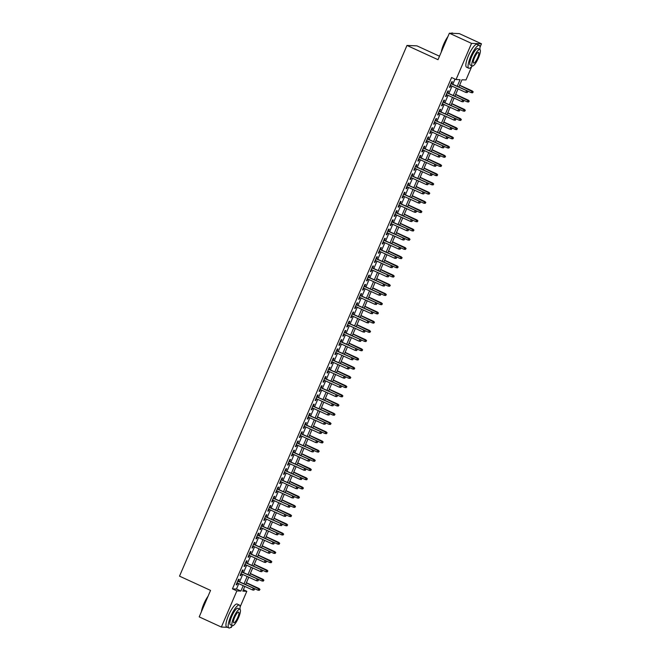 <?xml version="1.0" encoding="UTF-8"?>
<svg xmlns="http://www.w3.org/2000/svg" width="661" height="661" viewBox="0 0 661 661"><rect width="100%" height="100%" fill="white"/><g stroke="black" fill="none" stroke-linecap="round" stroke-linejoin="round"><path stroke-width="0.99" d="M439.499 56.218L416.926 45.857L406.969 45.452L179.519 576.152L210.553 590.397L199.201 616.887L221.369 627.058L236.869 590.901L240.901 591.058L243.207 585.679M406.969 45.452L438.012 59.697L449.364 33.207L459.312 33.612L481.481 43.791L480.01 47.237M471.756 66.48L465.988 79.948L461.948 79.791L458.833 87.054M243.388 589.728L246.817 591.298L240.108 606.955M231.862 626.207L231.317 627.463L230.573 627.438M238.357 581.267L239.199 579.292L238.53 579.267L236.159 584.795L236.836 584.82L237.58 583.093M242.306 572.046L243.149 570.079L242.48 570.055L240.108 575.582L240.786 575.607L241.521 573.88M246.256 562.833L247.098 560.867L246.429 560.842L244.058 566.37L244.735 566.394L245.471 564.668M250.205 553.621L251.048 551.654L250.379 551.629L248.007 557.157L248.676 557.182L249.42 555.447M254.155 544.408L254.997 542.441L254.328 542.417L251.957 547.944L252.626 547.969L253.37 546.234M258.104 535.195L258.947 533.229L258.277 533.204L255.906 538.732L256.575 538.756L257.319 537.021M262.053 525.982L262.896 524.016L262.227 523.991L259.856 529.519L260.525 529.544L261.269 527.808M266.003 516.77L266.846 514.803L266.176 514.77L263.805 520.298L264.474 520.331L265.218 518.596M269.952 507.557L270.795 505.591L270.126 505.558L267.755 511.085L268.424 511.118L269.167 509.383M273.902 498.344L274.745 496.378L274.067 496.345L271.704 501.873L272.373 501.906L273.117 500.17M277.851 489.132L278.694 487.157L278.017 487.132L275.654 492.66L276.323 492.685L277.066 490.958M281.801 479.911L282.644 477.944L281.966 477.92L279.603 483.447L280.272 483.472L281.016 481.745M285.75 470.698L286.593 468.732L285.916 468.707L283.544 474.234L284.222 474.259L284.965 472.532M289.7 461.485L290.543 459.519L289.865 459.494L287.494 465.022L288.171 465.047L288.915 463.311M293.641 452.273L294.492 450.306L293.815 450.281L291.443 455.809L292.121 455.834L292.864 454.099M297.59 443.06L298.433 441.094L297.764 441.069L295.393 446.596L296.07 446.621L296.814 444.886M301.54 433.847L302.383 431.881L301.713 431.856L299.342 437.384L300.02 437.408L300.755 435.673M305.489 424.635L306.332 422.668L305.663 422.635L303.292 428.163L303.969 428.196L304.704 426.461M309.439 415.422L310.282 413.456L309.612 413.422L307.241 418.95L307.91 418.983L308.654 417.248M313.388 406.209L314.231 404.235L313.562 404.21L311.191 409.737L311.86 409.77L312.603 408.035M317.338 396.997L318.181 395.022L317.511 394.997L315.14 400.525L315.809 400.549L316.553 398.823M321.287 387.776L322.13 385.809L321.461 385.784L319.089 391.312L319.759 391.337L320.502 389.61M325.237 378.563L326.08 376.596L325.41 376.572L323.039 382.099L323.708 382.124L324.452 380.397M329.186 369.35L330.029 367.384L329.36 367.359L326.988 372.887L327.658 372.911L328.401 371.176M333.136 360.138L333.979 358.171L333.301 358.146L330.938 363.674L331.607 363.699L332.351 361.964M337.085 350.925L337.928 348.958L337.25 348.934L334.887 354.461L335.557 354.486L336.3 352.751M341.035 341.712L341.877 339.746L341.2 339.713L338.837 345.249L339.506 345.273L340.25 343.538M344.984 332.5L345.827 330.533L345.149 330.5L342.778 336.028L343.456 336.061L344.199 334.326M348.925 323.287L349.776 321.32L349.099 321.287L346.728 326.815L347.405 326.848L348.149 325.113M352.875 314.074L353.726 312.099L353.048 312.075L350.677 317.602L351.355 317.635L352.098 315.9M356.824 304.861L357.667 302.887L356.998 302.862L354.627 308.39L355.304 308.414L356.048 306.687M360.774 295.641L361.617 293.674L360.947 293.649L358.576 299.177L359.254 299.202L359.989 297.475M364.723 286.428L365.566 284.461L364.897 284.437L362.525 289.964L363.203 289.989L363.938 288.262M368.673 277.215L369.516 275.249L368.846 275.224L366.475 280.751L367.144 280.776L367.888 279.041M372.622 268.002L373.465 266.036L372.796 266.011L370.424 271.539L371.094 271.564L371.837 269.828M376.572 258.79L377.414 256.823L376.745 256.799L374.374 262.326L375.043 262.351L375.787 260.616M380.521 249.577L381.364 247.611L380.695 247.578L378.323 253.113L378.993 253.138L379.736 251.403M384.471 240.364L385.313 238.398L384.644 238.365L382.273 243.892L382.942 243.926L383.686 242.19M388.42 231.152L389.263 229.185L388.594 229.152L386.222 234.68L386.892 234.713L387.635 232.978M392.37 221.939L393.212 219.964L392.535 219.939L390.172 225.467L390.841 225.5L391.585 223.765M396.319 212.726L397.162 210.752L396.484 210.727L394.121 216.254L394.791 216.279L395.534 214.552M400.269 203.505L401.111 201.539L400.434 201.514L398.071 207.042L398.74 207.067L399.484 205.34M404.218 194.293L405.061 192.326L404.383 192.301L402.012 197.829L402.689 197.854L403.433 196.127M408.159 185.08L409.01 183.114L408.333 183.089L405.961 188.616L406.639 188.641L407.383 186.906M412.109 175.867L412.96 173.901L412.282 173.876L409.911 179.404L410.588 179.428L411.332 177.693M416.058 166.655L416.901 164.688L416.232 164.663L413.86 170.191L414.538 170.216L415.282 168.481M420.008 157.442L420.85 155.475L420.181 155.442L417.81 160.978L418.487 161.003L419.223 159.268M423.957 148.229L424.8 146.263L424.131 146.23L421.759 151.757L422.437 151.79L423.172 150.055M427.907 139.017L428.749 137.05L428.08 137.017L425.709 142.545L426.378 142.578L427.122 140.843M431.856 129.804L432.699 127.829L432.03 127.804L429.658 133.332L430.328 133.357L431.071 131.63M435.806 120.583L436.648 118.616L435.979 118.592L433.608 124.119L434.277 124.144L435.021 122.417M439.755 111.37L440.598 109.404L439.929 109.379L437.557 114.907L438.226 114.931L438.97 113.205M443.705 102.158L444.547 100.191L443.878 100.166L441.507 105.694L442.176 105.719L442.92 103.984M447.654 92.945L448.497 90.978L447.828 90.954L445.456 96.481L446.125 96.506L446.869 94.771M457.238 86.318L460.064 79.708L456.032 79.551L451.603 77.511L232.432 588.86L236.473 589.025L238.778 583.638M239.563 581.812L242.727 574.426M243.512 572.6L246.677 565.213M247.462 563.387L250.626 556M251.403 554.174L254.576 546.787M255.353 544.961L258.525 537.575M259.302 535.749L262.467 528.362M263.252 526.536L266.416 519.149M267.201 517.323L270.366 509.937M271.15 508.102L274.315 500.724M275.1 498.89L278.264 491.503M279.049 489.677L282.214 482.29M282.999 480.464L286.163 473.078M286.948 471.252L290.113 463.865M290.898 462.039L294.062 454.652M294.847 452.826L298.012 445.44M298.797 443.614L301.961 436.227M302.746 434.401L305.911 427.014M306.696 425.188L309.86 417.802M310.637 415.967L313.81 408.589M314.586 406.755L317.759 399.368M318.536 397.542L321.7 390.155M322.485 388.329L325.65 380.943M326.435 379.117L329.599 371.73M330.384 369.904L333.549 362.517M334.334 360.691L337.498 353.305M338.283 351.478L341.448 344.092M342.233 342.266L345.397 334.879M346.182 333.053L349.347 325.666M350.132 323.832L353.296 316.454M354.081 314.619L357.246 307.233M358.031 305.407L361.195 298.02M361.98 296.194L365.145 288.807M365.93 286.981L369.094 279.595M369.871 277.769L373.044 270.382M373.82 268.556L376.993 261.169M377.77 259.343L380.934 251.957M381.719 250.131L384.884 242.744M385.669 240.91L388.833 233.531M389.618 231.697L392.783 224.319M393.568 222.484L396.732 215.098M397.517 213.272L400.682 205.885M401.467 204.059L404.631 196.672M405.416 194.846L408.581 187.46M409.366 185.634L412.53 178.247M413.315 176.421L416.48 169.034M417.265 167.208L420.429 159.822M421.214 157.996L424.379 150.609M425.163 148.775L428.328 141.396M429.105 139.562L432.277 132.175M433.054 130.349L436.227 122.963M437.004 121.137L440.168 113.75M440.953 111.924L444.118 104.537M444.903 102.711L448.067 95.324M448.852 93.498L452.017 86.112M452.802 84.286L455.032 79.089M451.603 83.732L452.446 81.766L451.769 81.741L449.406 87.269L450.075 87.293L450.819 85.558M449.364 33.207L471.533 43.386L481.481 43.791M227.491 627.306L221.369 627.058M232.432 588.86L236.869 590.901M456.032 79.551L471.533 43.386M243.992 583.853L247.156 576.466M247.941 574.632L251.106 567.254M251.891 565.419L255.055 558.033M255.84 556.207L259.005 548.82M259.79 546.994L262.954 539.607M263.739 537.781L266.904 530.395M267.688 528.569L270.853 521.182M271.638 519.356L274.802 511.969M275.587 510.143L278.752 502.757M279.537 500.931L282.701 493.544M283.486 491.718L286.651 484.331M287.436 482.497L290.6 475.119M291.377 473.284L294.55 465.898M295.327 464.072L298.499 456.685M299.276 454.859L302.441 447.472M303.225 445.646L306.39 438.26M307.175 436.434L310.34 429.047M311.124 427.221L314.289 419.834M315.074 418.008L318.238 410.621M319.023 408.795L322.188 401.409M322.973 399.583L326.137 392.196M326.922 390.362L330.087 382.983M330.872 381.149L334.036 373.762M334.821 371.936L337.986 364.55M338.771 362.724L341.935 355.337M342.72 353.511L345.885 346.124M346.67 344.298L349.834 336.912M350.611 335.086L353.784 327.699M354.56 325.873L357.733 318.486M358.51 316.66L361.674 309.274M362.459 307.439L365.624 300.061M366.409 298.227L369.573 290.84M370.358 289.014L373.523 281.627M374.308 279.801L377.472 272.415M378.257 270.589L381.422 263.202M382.207 261.376L385.371 253.989M386.156 252.163L389.321 244.777M390.106 242.951L393.27 235.564M394.055 233.738L397.22 226.351M398.005 224.525L401.169 217.139M401.954 215.304L405.119 207.926M405.904 206.092L409.068 198.705M409.845 196.879L413.018 189.492M413.794 187.666L416.967 180.279M417.744 178.453L420.908 171.067M421.693 169.241L424.858 161.854M425.643 160.028L428.807 152.641M429.592 150.815L432.757 143.429M433.542 141.603L436.706 134.216M437.491 132.39L440.656 125.003M441.441 123.169L444.605 115.791M445.39 113.956L448.555 106.57M449.34 104.744L452.504 97.357M453.289 95.531L456.454 88.144M244.81 586.414L242.785 591.141L246.817 591.298M458.056 88.88L454.884 96.266M454.107 98.092L450.942 105.479M450.158 107.305L446.993 114.692M446.208 116.518L443.044 123.904M442.259 125.739L439.094 133.117M438.309 134.951L435.145 142.338M434.36 144.164L431.195 151.551M430.41 153.377L427.246 160.763M426.461 162.589L423.296 169.976M422.511 171.802L419.347 179.189M418.562 181.015L415.397 188.402M414.612 190.228L411.448 197.614M410.663 199.44L407.498 206.827M406.713 208.653L403.549 216.04M402.772 217.874L399.599 225.252M398.823 227.087L395.65 234.473M394.873 236.299L391.709 243.686M390.924 245.512L387.759 252.899M386.974 254.725L383.81 262.111M383.025 263.937L379.86 271.324M379.075 273.15L375.911 280.537M375.126 282.363L371.961 289.749M371.176 291.575L368.012 298.962M367.227 300.796L364.062 308.175M363.277 310.009L360.113 317.396M359.328 319.222L356.163 326.608M355.378 328.434L352.214 335.821M351.429 337.647L348.264 345.034M347.479 346.86L344.315 354.246M343.538 356.072L340.365 363.459M339.589 365.285L336.416 372.672M335.639 374.498L332.475 381.884M331.69 383.711L328.525 391.097M327.74 392.931L324.576 400.31M323.791 402.144L320.626 409.531M319.841 411.357L316.677 418.744M315.892 420.57L312.727 427.956M311.942 429.782L308.778 437.169M307.993 438.995L304.828 446.382M304.043 448.208L300.879 455.594M300.094 457.42L296.929 464.807M296.145 466.633L292.98 474.02M292.195 475.846L289.031 483.232M288.246 485.067L285.081 492.445M284.304 494.279L281.132 501.666M280.355 503.492L277.182 510.879M276.405 512.705L273.241 520.091M272.456 521.917L269.291 529.304M268.506 531.13L265.342 538.517M264.557 540.343L261.392 547.729M260.608 549.555L257.443 556.942M256.658 558.768L253.494 566.155M252.709 567.981L249.544 575.367M248.759 577.202L245.595 584.58M236.473 589.025L240.901 591.058M449.505 87.029L450.075 87.293M445.555 96.242L446.125 96.506M441.606 105.454L442.176 105.719M437.656 114.675L438.226 114.931M433.707 123.888L434.277 124.144M429.757 133.101L430.328 133.357M425.808 142.313L426.378 142.578M421.858 151.526L422.437 151.79M417.909 160.739L418.487 161.003M413.96 169.951L414.538 170.216M410.018 179.164L410.588 179.428M406.069 188.377L406.639 188.641M402.119 197.589L402.689 197.854M398.17 206.81L398.74 207.067M394.22 216.023L394.791 216.279M390.271 225.236L390.841 225.5M386.321 234.448L386.892 234.713M382.372 243.661L382.942 243.926M378.423 252.874L378.993 253.138M374.473 262.087L375.043 262.351M370.524 271.299L371.094 271.564M366.574 280.512L367.144 280.776M362.625 289.725L363.203 289.989M358.675 298.946L359.254 299.202M354.726 308.158L355.304 308.414M350.784 317.371L351.355 317.635M346.835 326.584L347.405 326.848M342.885 335.796L343.456 336.061M338.936 345.009L339.506 345.273M334.987 354.222L335.557 354.486M331.037 363.434L331.607 363.699M327.088 372.647L327.658 372.911M323.138 381.86L323.708 382.124M319.189 391.081L319.759 391.337M315.239 400.293L315.809 400.549M311.29 409.506L311.86 409.77M307.34 418.719L307.91 418.983M303.391 427.931L303.969 428.196M299.441 437.144L300.02 437.408M295.492 446.357L296.07 446.621M291.551 455.569L292.121 455.834M287.601 464.782L288.171 465.047M283.652 474.003L284.222 474.259M279.702 483.216L280.272 483.472M275.753 492.428L276.323 492.685M271.803 501.641L272.373 501.906M267.854 510.854L268.424 511.118M263.904 520.067L264.474 520.331M259.955 529.279L260.525 529.544M256.005 538.492L256.575 538.756M252.056 547.705L252.626 547.969M248.106 556.917L248.676 557.182M244.157 566.138L244.735 566.394M240.207 575.351L240.786 575.607M236.258 584.564L236.836 584.82M467.567 91.664L467.178 92.581L467.839 91.672L466.468 90.755L465.757 92.416L450.248 85.302M450.959 83.641L466.955 90.78L451.033 83.468M467.839 91.672L466.955 90.78M465.757 92.416L467.178 92.581M472.557 92.796L473.218 91.887L472.557 92.796L471.136 92.631L472.334 90.995L459.643 85.17M472.945 91.879L459.569 85.343M471.136 92.631L458.858 86.996M472.334 90.995L473.218 91.887M441.284 52.054A12.286 3.057 -65.3 0 1 443.705 44.237A12.286 3.057 -65.3 0 1 447.96 36.495M453.19 33.364L452.504 33.05A12.592 3.131 114.7 0 0 451.603 33.1A12.592 3.131 114.7 0 0 451.232 33.29M447.555 37.437A12.592 3.131 114.7 0 0 443.895 44.361A12.592 3.131 114.7 0 0 441.598 51.335M479.787 49.451A12.592 3.131 114.7 0 0 479.291 45.345A12.592 3.131 114.7 0 0 470.673 56.648A12.592 3.131 114.7 0 0 468.781 68.232A12.592 3.131 114.7 0 0 472.227 65.926M479.291 45.345L477.068 44.32A12.592 3.131 114.7 0 0 468.459 55.631A12.592 3.131 114.7 0 0 466.567 67.207L468.781 68.232M472.293 65.96L470.252 65.026A9.064 2.256 -65.3 0 1 471.615 56.689A9.064 2.256 -65.3 0 1 477.82 48.542L479.853 49.484A9.064 2.256 114.7 0 0 473.656 57.623A9.064 2.256 114.7 0 0 472.293 65.96A9.064 2.256 114.7 0 0 478.498 57.821A9.064 2.256 114.7 0 0 479.853 49.484M474.515 57.656A5.842 1.454 114.7 0 0 473.64 63.035A5.842 1.454 114.7 0 0 477.639 57.788A5.842 1.454 114.7 0 0 478.514 52.409A5.842 1.454 114.7 0 0 474.515 57.656M201.39 611.78A12.286 3.057 -65.3 0 1 203.811 603.964A12.286 3.057 -65.3 0 1 208.058 596.214M207.653 597.156A12.592 3.131 114.7 0 0 203.993 604.08A12.592 3.131 114.7 0 0 201.696 611.053M239.893 609.169A12.592 3.131 114.7 0 0 239.389 605.063A12.592 3.131 114.7 0 0 230.78 616.374A12.592 3.131 114.7 0 0 228.888 627.95A12.592 3.131 114.7 0 0 232.333 625.653M239.389 605.063L237.175 604.047A12.592 3.131 114.7 0 0 228.557 615.35A12.592 3.131 114.7 0 0 226.673 626.934L228.888 627.95M232.399 625.678L230.359 624.744A9.064 2.256 -65.3 0 1 231.714 616.407A9.064 2.256 -65.3 0 1 237.919 608.269L239.96 609.202A9.064 2.256 114.7 0 0 233.754 617.341A9.064 2.256 114.7 0 0 232.399 625.678A9.064 2.256 114.7 0 0 238.596 617.539A9.064 2.256 114.7 0 0 239.96 609.202M234.622 617.382A5.842 1.454 114.7 0 0 233.738 622.753A5.842 1.454 114.7 0 0 237.737 617.506A5.842 1.454 114.7 0 0 238.613 612.136A5.842 1.454 114.7 0 0 234.622 617.382M463.617 100.877L463.229 101.794L463.89 100.885L462.518 99.968L461.808 101.629L446.299 94.515M447.01 92.854L463.006 99.993L447.084 92.68M463.89 100.885L463.006 99.993M461.808 101.629L463.229 101.794M459.668 110.09L459.279 111.007L459.94 110.098L458.569 109.189L457.858 110.841L442.349 103.727M443.06 102.067L459.056 109.205L443.134 101.901M459.94 110.098L459.056 109.205M457.858 110.841L459.279 111.007M455.726 119.302L455.33 120.219L455.991 119.311L454.619 118.402L453.909 120.054L438.4 112.94M439.111 111.279L455.107 118.418L439.185 111.114M455.991 119.311L455.107 118.418M453.909 120.054L455.33 120.219M451.777 128.515L451.38 129.432L452.041 128.523L450.67 127.614L449.959 129.267L434.451 122.153M435.161 120.492L451.157 127.631L435.235 120.327M452.041 128.523L451.157 127.631M449.959 129.267L451.38 129.432M468.608 102.009L469.269 101.1L468.608 102.009L467.187 101.852L468.385 100.208L455.693 94.383M468.996 101.092L455.619 94.556M467.187 101.852L454.908 96.217M468.385 100.208L469.269 101.1M464.658 111.23L465.319 110.313L464.658 111.23L463.237 111.065L464.435 109.42L451.744 103.595M465.055 110.304L451.67 103.769M463.237 111.065L450.959 105.43M464.435 109.42L465.319 110.313M460.709 120.442L461.37 119.525L460.709 120.442L459.288 120.277L460.486 118.633L447.794 112.816M461.105 119.517L447.72 112.981M459.288 120.277L447.01 114.642M460.486 118.633L461.37 119.525M456.759 129.655L457.42 128.746L456.759 129.655L455.338 129.49L456.536 127.846L443.845 122.029M457.156 128.73L443.771 122.194M455.338 129.49L443.06 123.855M456.536 127.846L457.42 128.746M447.828 137.728L447.431 138.653L448.092 137.736L446.72 136.827L446.01 138.488L430.501 131.365M431.212 129.705L447.208 136.844L431.286 129.539M448.092 137.736L447.208 136.844M446.01 138.488L447.431 138.653M452.81 138.868L453.471 137.959L452.81 138.868L451.389 138.703L452.587 137.067L439.896 131.242M453.206 137.942L439.829 131.407M451.389 138.703L439.111 133.068M452.587 137.067L453.471 137.959M443.878 146.94L443.481 147.866L444.142 146.949L442.771 146.04L442.06 147.7L426.552 140.578M427.262 138.917L443.258 146.056L427.337 138.752M444.142 146.949L443.258 146.056M442.06 147.7L443.481 147.866M448.86 148.081L449.521 147.172L448.86 148.081L447.439 147.915L448.637 146.279L435.946 140.454M449.257 147.155L435.88 140.619M447.439 147.915L435.169 142.28M448.637 146.279L449.521 147.172M439.929 156.153L439.532 157.078L440.193 156.17L438.821 155.252L438.111 156.913L422.602 149.791M423.313 148.138L439.309 155.269L423.387 147.965M440.193 156.17L439.309 155.269M438.111 156.913L439.532 157.078M444.911 157.293L445.572 156.384L444.911 157.293L443.49 157.128L444.688 155.492L431.997 149.667M445.307 156.376L431.93 149.832M443.49 157.128L431.22 151.493M444.688 155.492L445.572 156.384M435.979 165.366L435.582 166.291L436.243 165.382L434.872 164.465L434.161 166.126L418.653 159.004M419.363 157.351L435.359 164.49L419.438 157.178M436.243 165.382L435.359 164.49M434.161 166.126L435.582 166.291M440.961 166.506L441.631 165.597L440.961 166.506L439.548 166.341L440.738 164.705L428.055 158.88M441.358 165.589L427.981 159.053M439.548 166.341L427.27 160.706M440.738 164.705L441.631 165.597M432.03 174.578L431.633 175.504L432.302 174.595L430.931 173.678L430.22 175.339L414.703 168.216M415.414 166.564L431.41 173.703L415.488 166.39M432.302 174.595L431.41 173.703M430.22 175.339L431.633 175.504M437.012 175.719L437.681 174.81L437.012 175.719L435.599 175.553L436.789 173.917L424.106 168.092M437.408 174.801L424.032 168.266M435.599 175.553L423.321 169.918M436.789 173.917L437.681 174.81M428.08 183.799L427.684 184.716L428.353 183.808L426.981 182.89L426.271 184.551L410.754 177.437M411.464 175.776L427.46 182.915L411.539 175.603M428.353 183.808L427.46 182.915M426.271 184.551L427.684 184.716M433.062 184.931L433.732 184.022L433.062 184.931L431.65 184.766L432.839 183.13L420.156 177.305M433.459 184.014L420.082 177.479M431.65 184.766L419.371 179.139M432.839 183.13L433.732 184.022M424.131 193.012L423.734 193.929L424.403 193.02L423.032 192.103L422.321 193.764L406.812 186.65M407.523 184.989L423.511 192.128L407.589 184.816M424.403 193.02L423.511 192.128M422.321 193.764L423.734 193.929M429.113 194.144L429.782 193.235L429.113 194.144L427.7 193.987L428.89 192.343L416.207 186.518M429.51 193.227L416.133 186.691M427.7 193.987L415.422 188.352M428.89 192.343L429.782 193.235M420.181 202.225L419.785 203.142L420.454 202.233L419.082 201.324L418.372 202.977L402.863 195.863M403.574 194.202L419.561 201.341L403.64 194.037M420.454 202.233L419.561 201.341M418.372 202.977L419.785 203.142M425.163 203.365L425.833 202.448L425.163 203.365L423.751 203.2L424.94 201.555L412.257 195.73M425.56 202.44L412.183 195.904M423.751 203.2L411.473 197.565M424.94 201.555L425.833 202.448M416.232 211.437L415.835 212.355L416.504 211.446L415.133 210.537L414.422 212.189L398.914 205.075M399.624 203.414L415.612 210.553L399.69 203.249M416.504 211.446L415.612 210.553M414.422 212.189L415.835 212.355M421.214 212.578L421.883 211.66L421.214 212.578L419.801 212.412L420.991 210.768L408.308 204.951M421.611 211.652L408.234 205.117M419.801 212.412L407.523 206.777M420.991 210.768L421.883 211.66M412.282 220.65L411.894 221.567L412.555 220.658L411.183 219.749L410.473 221.402L394.964 214.288M395.675 212.627L411.663 219.766L395.749 212.462M412.555 220.658L411.663 219.766M410.473 221.402L411.894 221.567M417.273 221.79L417.934 220.881L417.273 221.79L415.852 221.625L417.05 219.981L404.358 214.164M417.661 220.865L404.284 214.329M415.852 221.625L403.574 215.99M417.05 219.981L417.934 220.881M408.333 229.863L407.944 230.788L408.605 229.871L407.234 228.962L406.523 230.623L391.015 223.501M391.725 221.84L407.721 228.979L391.799 221.675M408.605 229.871L407.721 228.979M406.523 230.623L407.944 230.788M413.323 231.003L413.984 230.094L413.323 231.003L411.902 230.838L413.1 229.202L400.409 223.377M413.712 230.078L400.335 223.542M411.902 230.838L399.624 225.203M413.1 229.202L413.984 230.094M404.383 239.075L403.995 240.001L404.656 239.084L403.284 238.175L402.574 239.836L387.065 232.713M387.776 231.053L403.772 238.191L387.85 230.887M404.656 239.084L403.772 238.191M402.574 239.836L403.995 240.001M409.374 240.216L410.035 239.307L409.374 240.216L407.953 240.05L409.151 238.414L396.46 232.589M409.762 239.29L396.385 232.755M407.953 240.05L395.675 234.415M409.151 238.414L410.035 239.307M400.434 248.288L400.045 249.214L400.706 248.305L399.335 247.388L398.624 249.048L383.116 241.926M383.826 240.274L399.822 247.404L383.901 240.1M400.706 248.305L399.822 247.404M398.624 249.048L400.045 249.214M405.424 249.428L406.085 248.519L405.424 249.428L404.003 249.263L405.201 247.627L392.51 241.802M405.821 248.511L392.436 241.967M404.003 249.263L391.725 243.628M405.201 247.627L406.085 248.519M396.493 257.501L396.096 258.426L396.757 257.517L395.385 256.6L394.675 258.261L379.166 251.139M379.877 249.486L395.873 256.625L379.951 249.313M396.757 257.517L395.873 256.625M394.675 258.261L396.096 258.426M401.475 258.641L402.136 257.732L401.475 258.641L400.054 258.476L401.252 256.84L388.561 251.015M401.871 257.724L388.486 251.188M400.054 258.476L387.776 252.841M401.252 256.84L402.136 257.732M392.543 266.714L392.147 267.639L392.808 266.73L391.436 265.813L390.725 267.474L375.217 260.351M375.927 258.699L391.923 265.838L376.002 258.525M392.808 266.73L391.923 265.838M390.725 267.474L392.147 267.639M397.525 267.854L398.186 266.945L397.525 267.854L396.104 267.688L397.302 266.053L384.611 260.227M397.922 266.937L384.537 260.401M396.104 267.688L383.826 262.053M397.302 266.053L398.186 266.945M388.594 275.934L388.197 276.852L388.858 275.943L387.486 275.026L386.776 276.686L371.267 269.572M371.978 267.912L387.974 275.05L372.052 267.738M388.858 275.943L387.974 275.05M386.776 276.686L388.197 276.852M393.576 277.066L394.237 276.158L393.576 277.066L392.155 276.901L393.353 275.265L380.662 269.44M393.973 276.149L380.596 269.614M392.155 276.901L379.877 271.274M393.353 275.265L394.237 276.158M384.644 285.147L384.248 286.064L384.909 285.155L383.537 284.238L382.826 285.899L367.318 278.785M368.028 277.124L384.024 284.263L368.103 276.951M384.909 285.155L384.024 284.263M382.826 285.899L384.248 286.064M389.626 286.287L390.287 285.37L389.626 286.287L388.205 286.122L389.403 284.478L376.712 278.653M390.023 285.362L376.646 278.826M388.205 286.122L375.935 280.487M389.403 284.478L390.287 285.37M380.695 294.36L380.298 295.277L380.959 294.368L379.588 293.459L378.877 295.112L363.368 287.998M364.079 286.337L380.075 293.476L364.153 286.172M380.959 294.368L380.075 293.476M378.877 295.112L380.298 295.277M385.677 295.5L386.338 294.583L385.677 295.5L384.256 295.335L385.454 293.691L372.763 287.874M386.074 294.575L372.697 288.039M384.256 295.335L371.986 289.7M385.454 293.691L386.338 294.583M376.745 303.573L376.349 304.49L377.01 303.581L375.638 302.672L374.927 304.324L359.419 297.21M360.129 295.55L376.126 302.688L360.204 295.384M377.01 303.581L376.126 302.688M374.927 304.324L376.349 304.49M381.728 304.713L382.397 303.804L381.728 304.713L380.315 304.547L381.504 302.903L368.821 297.086M382.124 303.787L368.747 297.252M380.315 304.547L368.037 298.912M381.504 302.903L382.397 303.804M372.796 312.785L372.399 313.702L373.068 312.793L371.697 311.885L370.986 313.545L355.469 306.423M356.18 304.762L372.176 311.901L356.254 304.597M373.068 312.793L372.176 311.901M370.986 313.545L372.399 313.702M377.778 313.925L378.447 313.017L377.778 313.925L376.365 313.76L377.555 312.124L364.872 306.299M378.175 313L364.798 306.464M376.365 313.76L364.087 308.125M377.555 312.124L378.447 313.017M368.846 321.998L368.45 322.923L369.119 322.006L367.747 321.097L367.037 322.758L351.52 315.636M352.23 313.975L368.227 321.114L352.305 313.81M369.119 322.006L368.227 321.114M367.037 322.758L368.45 322.923M364.897 331.211L364.5 332.136L365.169 331.219L363.798 330.31L363.087 331.971L347.579 324.848M348.289 323.188L364.277 330.326L348.355 323.022M365.169 331.219L364.277 330.326M363.087 331.971L364.5 332.136M360.947 340.423L360.551 341.349L361.22 340.44L359.848 339.523L359.138 341.183L343.629 334.061M344.34 332.409L360.328 339.539L344.406 332.235M361.22 340.44L360.328 339.539M359.138 341.183L360.551 341.349M373.829 323.138L374.498 322.229L373.829 323.138L372.416 322.973L373.605 321.337L360.923 315.512M374.225 322.213L360.848 315.677M372.416 322.973L360.138 317.338M373.605 321.337L374.498 322.229M369.879 332.351L370.548 331.442L369.879 332.351L368.466 332.186L369.656 330.55L356.973 324.725M370.276 331.425L356.899 324.89M368.466 332.186L356.188 326.551M369.656 330.55L370.548 331.442M365.93 341.563L366.599 340.655L365.93 341.563L364.517 341.398L365.707 339.762L353.024 333.937M366.326 340.646L352.949 334.111M364.517 341.398L352.239 335.763M365.707 339.762L366.599 340.655M356.998 349.636L356.601 350.561L357.271 349.652L355.899 348.735L355.188 350.396L339.68 343.274M340.39 341.621L356.378 348.76L340.456 341.448M357.271 349.652L356.378 348.76M355.188 350.396L356.601 350.561M361.98 350.776L362.649 349.867L361.98 350.776L360.567 350.611L361.757 348.975L349.074 343.15M362.377 349.859L349 343.323M360.567 350.611L348.289 344.976M361.757 348.975L362.649 349.867M353.048 358.849L352.66 359.774L353.321 358.865L351.949 357.948L351.239 359.609L335.73 352.487M336.441 350.834L352.429 357.973L336.515 350.661M353.321 358.865L352.429 357.973M351.239 359.609L352.66 359.774M358.039 359.989L358.7 359.08L358.039 359.989L356.618 359.824L357.816 358.188L345.125 352.363M358.427 359.072L345.05 352.536M356.618 359.824L344.34 354.189M357.816 358.188L358.7 359.08M349.099 368.07L348.711 368.987L349.372 368.078L348 367.161L347.289 368.821L331.781 361.707M332.491 360.047L348.487 367.185L332.566 359.873M349.372 368.078L348.487 367.185M347.289 368.821L348.711 368.987M354.089 369.202L354.75 368.293L354.089 369.202L352.668 369.036L353.866 367.4L341.175 361.575M354.478 368.284L341.101 361.749M352.668 369.036L340.39 363.41M353.866 367.4L354.75 368.293M345.149 377.282L344.761 378.199L345.422 377.291L344.05 376.382L343.34 378.034L327.831 370.92M328.542 369.259L344.538 376.398L328.616 369.086M345.422 377.291L344.538 376.398M343.34 378.034L344.761 378.199M350.14 378.423L350.801 377.505L350.14 378.423L348.719 378.257L349.917 376.613L337.226 370.788M350.528 377.497L337.151 370.961M348.719 378.257L336.441 372.622M349.917 376.613L350.801 377.505M341.2 386.495L340.812 387.412L341.473 386.503L340.101 385.594L339.39 387.247L323.882 380.133M324.592 378.472L340.589 385.611L324.667 378.307M341.473 386.503L340.589 385.611M339.39 387.247L340.812 387.412M346.19 387.635L346.851 386.718L346.19 387.635L344.769 387.47L345.967 385.826L333.276 380.009M346.587 386.71L333.202 380.174M344.769 387.47L332.491 381.835M345.967 385.826L346.851 386.718M337.259 395.708L336.862 396.625L337.523 395.716L336.152 394.807L335.441 396.46L319.932 389.346M320.643 387.685L336.639 394.824L320.717 387.52M337.523 395.716L336.639 394.824M335.441 396.46L336.862 396.625M342.241 396.848L342.902 395.939L342.241 396.848L340.82 396.683L342.018 395.038L329.327 389.222M342.638 395.922L329.252 389.387M340.82 396.683L328.542 391.048M342.018 395.038L342.902 395.939M333.309 404.92L332.913 405.837L333.574 404.929L332.202 404.02L331.492 405.68L315.983 398.558M316.693 396.897L332.69 404.036L316.768 396.732M333.574 404.929L332.69 404.036M331.492 405.68L332.913 405.837M338.292 406.061L338.953 405.152L338.292 406.061L336.87 405.895L338.068 404.259L325.377 398.434M338.688 405.135L325.303 398.6M336.87 405.895L324.592 400.26M338.068 404.259L338.953 405.152M329.36 414.133L328.963 415.058L329.624 414.141L328.253 413.232L327.542 414.893L312.033 407.771M312.744 406.11L328.74 413.249L312.818 405.945M329.624 414.141L328.74 413.249M327.542 414.893L328.963 415.058M334.342 415.273L335.003 414.364L334.342 415.273L332.921 415.108L334.119 413.472L321.428 407.647M334.739 414.348L321.362 407.812M332.921 415.108L320.651 409.473M334.119 413.472L335.003 414.364M325.41 423.346L325.014 424.271L325.675 423.354L324.303 422.445L323.593 424.106L308.084 416.984M308.794 415.323L324.791 422.462L308.869 415.158M325.675 423.354L324.791 422.462M323.593 424.106L325.014 424.271M330.393 424.486L331.054 423.577L330.393 424.486L328.971 424.321L330.17 422.685L317.478 416.86M330.789 423.569L317.412 417.025M328.971 424.321L316.702 418.686M330.17 422.685L331.054 423.577M321.461 432.558L321.064 433.484L321.725 432.575L320.354 431.658L319.643 433.319L304.134 426.196M304.845 424.544L320.841 431.674L304.919 424.37M321.725 432.575L320.841 431.674M319.643 433.319L321.064 433.484M326.443 433.699L327.104 432.79L326.443 433.699L325.022 433.533L326.22 431.897L313.529 426.072M326.84 432.781L313.463 426.246M325.022 433.533L312.752 427.898M326.22 431.897L327.104 432.79M317.511 441.771L317.115 442.696L317.776 441.788L316.404 440.87L315.694 442.531L300.185 435.409M300.895 433.756L316.892 440.895L300.97 433.583M317.776 441.788L316.892 440.895M315.694 442.531L317.115 442.696M322.494 442.911L323.163 442.002L322.494 442.911L321.081 442.746L322.271 441.11L309.588 435.285M322.89 441.994L309.513 435.459M321.081 442.746L308.803 437.111M322.271 441.11L323.163 442.002M313.562 450.984L313.165 451.909L313.835 451L312.463 450.083L311.752 451.744L296.235 444.63M296.946 442.969L312.942 450.108L297.02 442.796M313.835 451L312.942 450.108M311.752 451.744L313.165 451.909M318.544 452.124L319.213 451.215L318.544 452.124L317.131 451.959L318.321 450.323L305.638 444.498M318.941 451.207L305.564 444.671M317.131 451.959L304.853 446.324M318.321 450.323L319.213 451.215M309.612 460.205L309.216 461.122L309.885 460.213L308.513 459.296L307.803 460.957L292.286 453.843M292.997 452.182L308.993 459.321L293.071 452.008M309.885 460.213L308.993 459.321M307.803 460.957L309.216 461.122M314.595 461.337L315.264 460.428L314.595 461.337L313.182 461.171L314.372 459.535L301.689 453.71M314.991 460.42L301.614 453.884M313.182 461.171L300.904 455.545M314.372 459.535L315.264 460.428M305.663 469.417L305.266 470.335L305.936 469.426L304.564 468.517L303.853 470.169L288.345 463.055M289.055 461.395L305.043 468.533L289.121 461.229M305.936 469.426L305.043 468.533M303.853 470.169L305.266 470.335M310.645 470.558L311.314 469.641L310.645 470.558L309.232 470.392L310.422 468.748L297.739 462.923M311.042 469.632L297.665 463.097M309.232 470.392L296.954 464.757M310.422 468.748L311.314 469.641M301.713 478.63L301.317 479.547L301.986 478.638L300.615 477.729L299.904 479.382L284.395 472.268M285.106 470.607L301.094 477.746L285.172 470.442M301.986 478.638L301.094 477.746M299.904 479.382L301.317 479.547M306.696 479.77L307.365 478.853L306.696 479.77L305.283 479.605L306.473 477.961L293.79 472.144M307.092 478.845L293.715 472.309M305.283 479.605L293.005 473.97M306.473 477.961L307.365 478.853M297.764 487.843L297.367 488.76L298.037 487.851L296.665 486.942L295.954 488.595L280.446 481.481M281.156 479.82L297.144 486.959L281.222 479.655M298.037 487.851L297.144 486.959M295.954 488.595L297.367 488.76M302.755 488.983L303.416 488.074L302.755 488.983L301.333 488.818L302.523 487.174L289.84 481.357M303.143 488.058L289.766 481.522M301.333 488.818L289.055 483.183M302.523 487.174L303.416 488.074M293.815 497.055L293.426 497.981L294.087 497.064L292.716 496.155L292.005 497.816L276.496 490.693M277.207 489.033L293.195 496.171L277.281 488.867M294.087 497.064L293.195 496.171M292.005 497.816L293.426 497.981M298.805 498.196L299.466 497.287L298.805 498.196L297.384 498.03L298.582 496.394L285.891 490.569M299.193 497.27L285.816 490.735M297.384 498.03L285.106 492.395M298.582 496.394L299.466 497.287M289.865 506.268L289.477 507.194L290.138 506.276L288.766 505.368L288.056 507.028L272.547 499.906M273.257 498.245L289.254 505.384L273.332 498.08M290.138 506.276L289.254 505.384M288.056 507.028L289.477 507.194M294.856 507.408L295.517 506.5L294.856 507.408L293.434 507.243L294.632 505.607L281.941 499.782M295.244 506.483L281.867 499.947M293.434 507.243L281.156 501.608M294.632 505.607L295.517 506.5M285.916 515.481L285.527 516.406L286.188 515.497L284.817 514.58L284.106 516.241L268.597 509.119M269.308 507.466L285.304 514.597L269.382 507.293M286.188 515.497L285.304 514.597M284.106 516.241L285.527 516.406M290.906 516.621L291.567 515.712L290.906 516.621L289.485 516.456L290.683 514.82L277.992 508.995M291.294 515.704L277.917 509.16M289.485 516.456L277.207 510.821M290.683 514.82L291.567 515.712M281.974 524.694L281.578 525.619L282.239 524.71L280.867 523.793L280.157 525.454L264.648 518.331M265.358 516.679L281.355 523.809L265.433 516.505M282.239 524.71L281.355 523.809M280.157 525.454L281.578 525.619M286.957 525.834L287.618 524.925L286.957 525.834L285.535 525.669L286.734 524.033L274.042 518.207M287.353 524.917L273.968 518.381M285.535 525.669L273.257 520.033M286.734 524.033L287.618 524.925M278.025 533.906L277.628 534.832L278.289 533.923L276.918 533.006L276.207 534.666L260.698 527.544M261.409 525.892L277.405 533.03L261.483 525.718M278.289 533.923L277.405 533.03M276.207 534.666L277.628 534.832M283.007 535.046L283.668 534.138L283.007 535.046L281.586 534.881L282.784 533.245L270.093 527.42M283.404 534.129L270.019 527.594M281.586 534.881L269.308 529.246M282.784 533.245L283.668 534.138M274.075 543.119L273.679 544.044L274.34 543.135L272.968 542.218L272.258 543.879L256.749 536.765M257.46 535.104L273.456 542.243L257.534 534.931M274.34 543.135L273.456 542.243M272.258 543.879L273.679 544.044M279.058 544.259L279.719 543.35L279.058 544.259L277.637 544.094L278.835 542.458L266.143 536.633M279.454 543.342L266.069 536.806M277.637 544.094L265.358 538.459M278.835 542.458L279.719 543.35M270.126 552.34L269.729 553.257L270.39 552.348L269.019 551.431L268.308 553.092L252.799 545.978M253.51 544.317L269.506 551.456L253.584 544.143M270.39 552.348L269.506 551.456M268.308 553.092L269.729 553.257M275.108 553.472L275.769 552.563L275.108 553.472L273.687 553.307L274.885 551.671L262.194 545.846M275.505 552.555L262.128 546.019M273.687 553.307L261.417 547.68M274.885 551.671L275.769 552.563M266.176 561.553L265.78 562.47L266.441 561.561L265.069 560.652L264.359 562.304L248.85 555.19M249.561 553.53L265.557 560.668L249.635 553.364M266.441 561.561L265.557 560.668M264.359 562.304L265.78 562.47M271.159 562.693L271.82 561.776L271.159 562.693L269.738 562.528L270.936 560.883L258.244 555.058M271.555 561.767L258.178 555.232M269.738 562.528L257.468 556.893M270.936 560.883L271.82 561.776M262.227 570.765L261.83 571.682L262.491 570.774L261.12 569.865L260.409 571.517L244.9 564.403M245.611 562.742L261.607 569.881L245.685 562.577M262.491 570.774L261.607 569.881M260.409 571.517L261.83 571.682M267.209 571.905L267.87 570.988L267.209 571.905L265.788 571.74L266.986 570.096L254.295 564.279M267.606 570.98L254.229 564.444M265.788 571.74L253.518 566.105M266.986 570.096L267.87 570.988M258.277 579.978L257.881 580.895L258.542 579.986L257.17 579.077L256.46 580.73L240.951 573.616M241.662 571.955L257.658 579.094L241.736 571.79M258.542 579.986L257.658 579.094M256.46 580.73L257.881 580.895M263.26 581.118L263.929 580.209L263.26 581.118L261.847 580.953L263.037 579.309L250.354 573.492M263.656 580.193L250.279 573.657M261.847 580.953L249.569 575.318M263.037 579.309L263.929 580.209M254.328 589.191L253.931 590.116L254.601 589.199L253.229 588.29L252.519 589.951L237.002 582.828M237.712 581.168L253.708 588.307L237.786 581.002M254.601 589.199L253.708 588.307M252.519 589.951L253.931 590.116M259.31 590.331L259.98 589.422L259.31 590.331L257.897 590.166L259.087 588.53L246.404 582.705M259.707 589.405L246.33 582.87M257.897 590.166L245.619 584.531M259.087 588.53L259.98 589.422"/></g></svg>
